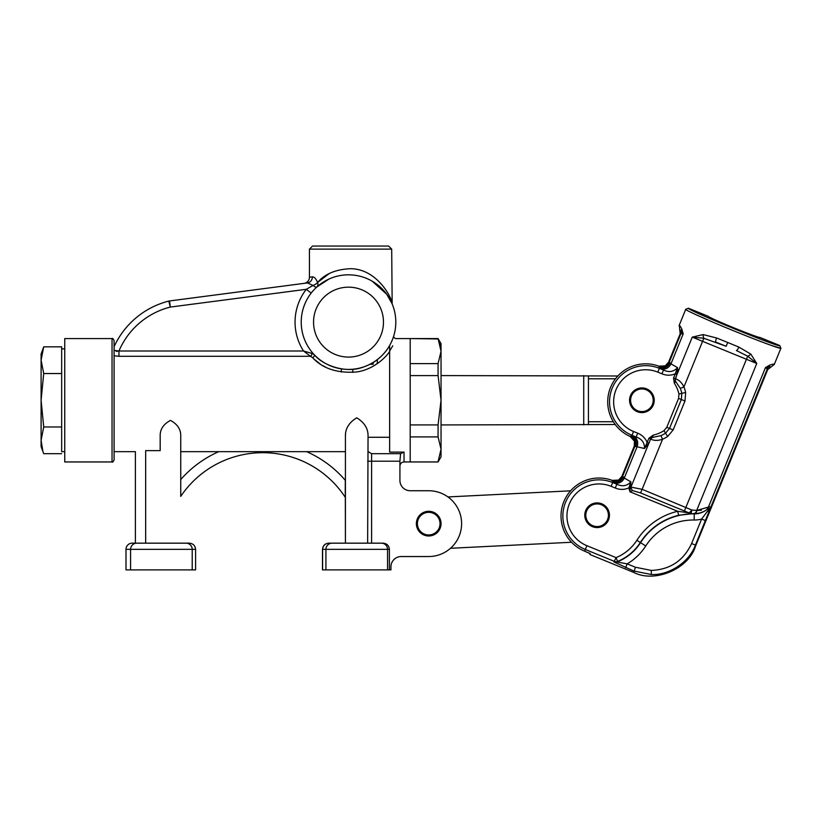 <?xml version="1.0" encoding="UTF-8"?>
<svg xmlns="http://www.w3.org/2000/svg" width="822" height="822" viewBox="0 0 822 822"><rect width="100%" height="100%" fill="white"/><g stroke="black" fill="none" stroke-linecap="round" stroke-linejoin="round"><path stroke-width="1.23" d="M345.528 434.293L345.425 435.937C345.322 428.529 349.093 422.487 356.738 417.802C364.382 422.487 368.153 428.529 368.05 435.937L367.64 543.167M218.755 451.668L180.737 451.668L180.737 479.565A108.987 108.987 0 0 1 218.755 451.668L306.647 451.668A108.987 108.987 0 0 1 345.291 480.295L345.425 543.167L383.216 543.167C386.936 543.568 389.001 545.623 389.392 549.343L387.552 549.343L387.552 569.903L389.392 569.903L389.392 549.343M180.737 493.827L180.737 435.927C180.891 429.361 177.47 424.183 170.473 420.402C163.455 424.162 160.023 429.341 160.177 435.927L160.177 450.631L145.669 450.631C132.404 451.761 132.404 451.761 145.669 450.631L145.669 543.167L132.167 543.167L189.42 543.167C193.139 543.568 195.194 545.623 195.585 549.343L192.214 549.343L192.214 569.903L195.585 569.903L195.585 549.343M112.039 338.572L64.743 338.572L64.743 461.954L112.039 461.954L112.039 338.572C112.532 338.048 113.22 338.736 114.094 340.627L114.094 346.73A82.251 82.251 0 0 1 168.808 301.088A6.165 6.165 0 0 1 169.517 300.955L170.318 307.068A76.086 76.086 0 0 0 118.954 351.004L118.954 356.286L114.094 355.792L114.094 350.378L118.954 351.004L303.524 351.004A53.461 53.461 0 0 1 306.308 289.303L313.048 285.419L307.418 282.932L169.517 300.955L307.418 282.932A6.165 5.723 82.6 0 0 312.35 276.819C314.199 276.767 315.946 278.648 317.611 282.46C324.824 273.932 335.818 269.339 350.573 268.702C376.435 268.907 390.656 296.187 391.693 301.561C390.532 295.93 376.404 268.969 350.573 268.702M309.442 249.128L312.524 246.045L388.611 246.045L391.693 249.128L309.442 249.128L309.442 277.25A6.165 6.165 0 0 1 304.078 283.374M309.442 277.25L312.35 276.819M313.552 322.121A34.956 34.956 0 0 0 348.507 357.077A34.956 34.956 0 0 0 383.473 322.121A34.956 34.956 0 0 0 348.507 287.166A34.956 34.956 0 0 0 313.552 322.121M114.094 340.627L114.094 459.888L114.094 451.668L135.383 451.668L135.383 543.167M381.398 543.167A6.165 6.165 90 0 0 381.387 543.167A6.165 6.165 -90 0 1 387.552 549.343L325.923 549.343L325.923 569.903L322.491 569.903L322.491 549.343C322.882 545.623 324.937 543.568 328.666 543.167L356.738 543.167M389.638 347.429L389.638 345.476C395.331 332.797 395.331 332.797 389.638 345.476C395.331 332.797 395.331 332.797 389.638 345.476L389.638 351.045C398.095 334.595 398.095 334.595 389.638 351.045L389.638 452.11L404.034 452.11L400.581 453.672L399.924 461.193L371.606 461.193L371.606 543.167L383.216 543.167M440.284 345.158L438.075 338.962L410.199 338.572L410.199 461.954L438.075 461.954L404.034 461.954C401.537 462.19 400.16 463.567 399.924 466.064M389.741 350.891L392.752 345.815M395.803 322.121A47.296 47.296 0 0 0 348.507 274.825A47.296 47.296 0 0 0 301.222 322.121A47.296 47.296 0 0 0 348.507 369.417A47.296 47.296 0 0 0 395.803 322.121M328.975 273.757L317.611 282.46A6.165 4.346 -132.1 0 1 316.799 287.032L328.975 279.048M372.161 281.165L386.72 294.255L392.135 303.852M314.158 359.193L320.251 364.033M322.758 365.605L326.015 367.362M322.594 569.903L322.594 549.343L325.923 549.343A6.165 6.165 -90 0 1 332.078 543.167L328.677 543.167M410.199 556.535L428.704 556.535A32.901 32.901 0 0 0 461.604 523.635A32.901 32.901 0 0 0 428.704 490.734L410.199 490.734A10.285 10.285 0 0 1 399.924 480.459L399.924 461.193M389.392 569.903L390.933 569.903L390.933 566.82A10.285 10.285 0 0 1 401.208 556.535L428.704 556.535M389.638 351.354C386.772 356.512 373.537 369.941 356.09 372.017C337.102 373.322 322.573 368.513 312.514 357.591L310.5 356.286A2.055 1.171 114.8 0 0 311.846 353.388L314.014 354.477C322.409 365.132 346.093 374.257 364.259 366.715C383.299 359.728 389.823 344.767 389.474 345.774C389.854 344.747 383.237 359.769 364.269 366.715C346.124 374.267 322.388 365.122 314.014 354.477A2.055 1.51 -43.2 0 1 314.127 356.203A2.055 1.51 -43.2 0 1 312.514 357.591M399.924 480.459A10.285 10.285 0 0 0 410.199 490.734L428.704 490.734M325.923 569.903L387.552 569.903M322.594 549.343C322.984 545.623 325.05 543.568 328.769 543.167M186.049 543.167A6.165 6.165 -90 0 1 192.214 549.343L130.595 549.343L130.595 569.903L192.214 569.903M130.595 569.903L126.002 569.903L126.013 549.343A6.165 6.155 -90 0 1 132.167 543.167A6.165 6.165 0 0 0 126.002 549.343L126.002 569.903M114.094 346.73A82.251 82.251 0 0 1 168.808 301.088L170.318 307.068L306.308 289.303L311.178 293.084M117.556 351.323L116.169 351.323M352.833 372.397L352.833 369.222M341.315 372.068L341.315 368.862M311.846 353.388L303.524 351.004L310.5 356.286L118.954 356.286M317.611 282.46A6.165 2.887 156.7 0 1 313.048 285.419A6.165 1.85 -132.1 0 0 316.799 287.032M160.177 435.927L160.177 450.631M345.425 435.937L345.425 543.167M400.581 453.672L371.606 453.672L368.05 451.576M345.291 480.295L345.23 493.282M345.425 451.668L306.647 451.668M345.209 497.228A98.702 98.702 0 0 0 180.737 496.406L180.737 489.552M629.56 400.263A12.34 12.34 0 0 1 641.9 387.922A12.34 12.34 0 0 1 654.23 400.263A12.34 12.34 0 0 1 641.9 412.603A12.34 12.34 0 0 1 629.56 400.263M653.202 400.263A11.313 11.313 0 0 0 641.9 388.95A11.313 11.313 0 0 0 630.587 400.263A11.313 11.313 0 0 0 641.9 411.575A11.313 11.313 0 0 0 653.202 400.263M416.394 522.864A12.34 12.34 0 0 1 429.474 511.325A12.34 12.34 0 0 1 441.024 524.405A12.34 12.34 0 0 1 427.933 535.954A12.34 12.34 0 0 1 416.394 522.864M439.996 524.344A11.313 11.313 0 0 0 429.413 512.353A11.313 11.313 0 0 0 417.422 522.926A11.313 11.313 0 0 0 427.995 534.927A11.313 11.313 0 0 0 439.996 524.344M584.771 515.24A12.34 12.34 0 0 1 597.111 502.9A12.34 12.34 0 0 1 609.451 515.24A12.34 12.34 0 0 1 597.111 527.58A12.34 12.34 0 0 1 584.771 515.24M608.424 515.24A11.313 11.313 0 0 0 597.111 503.927A11.313 11.313 0 0 0 585.798 515.24A11.313 11.313 0 0 0 597.111 526.553A11.313 11.313 0 0 0 608.424 515.24M686.432 309.966L685.733 309.329L688.415 308.209L708.4 316.378C707.064 316.347 720.997 322.625 733.727 327.773C746.427 333.013 760.761 338.294 759.785 337.38L779.78 345.559L780.9 348.24C782.708 349.895 756.178 340.072 732.659 330.382C709.088 320.827 683.277 309.247 685.733 309.329L679.095 325.574C679.404 324.947 680.308 326.108 681.808 329.036L683.205 333.907L680.205 333.722L667.957 363.673M727.717 342.476L738.844 347.079L750.794 354.077L756.764 363.488L692.268 337.123L703.118 334.585L716.558 337.965L727.717 342.476L726.165 346.288L703.848 338.263L692.268 337.123L675.273 378.706C678.838 379.764 681.736 382.507 683.945 386.936L680.277 388.364L675.571 381.326L674.348 383.237L673.526 378.048L675.273 378.706A4.11 2.579 83.2 0 0 675.571 381.326M622.49 475.835L624.278 478.055L630.854 481.826L630.731 487.086L642.105 489.296L691.734 509.979L696.686 510.452L756.764 363.488L747.701 356.193L736.399 350.521A4.11 0.966 -67.3 0 0 738.844 347.079M651.312 570.427C670.146 569.625 683.575 560.655 691.61 543.527L701.618 519.042L707.341 511.407C709.355 508.664 709.54 507.78 707.886 508.756L706.704 509.691C702.964 512.394 698.823 513.668 694.271 513.514L678.633 515.281A62.842 62.842 0 0 0 640.328 542.499A49.073 49.073 0 0 1 617.62 561.426L616.983 561.981L627.176 563.871L635.385 567.231L651.312 570.427L651.271 574.516L633.834 571.023L613.942 561.95A4.11 4.089 47.5 0 0 616.983 561.981A49.351 49.351 0 0 0 640.564 542.654L636.865 540.28A66.952 66.952 0 0 1 677.677 511.284L688.846 512.825L640.615 492.943L632.539 490.59L629.971 491.792L628.83 487.898C624.34 489.84 619.819 489.891 615.277 488.032L616.829 484.23C622.316 486.85 627.001 486.049 630.854 481.826L628.83 487.898L630.33 488.114L629.971 491.792L677.677 511.284L678.633 515.281M694.056 513.503A4.11 2.692 92.5 0 0 696.686 510.452L708.43 507.092C710.444 506.26 710.763 507.421 709.396 510.596L695.422 545.078C689.298 562.043 669.221 575.431 651.271 574.516M669.18 361.639L670.968 363.848L677.544 367.629L676.876 374.483L674.348 383.237A34.144 34.144 0 0 1 678.951 394.036L681.828 393.358A37.103 37.103 0 0 0 680.277 388.364M691.61 543.527L695.422 545.078L695.402 546.496L767.758 369.52L765.488 367.537L769.895 365.05C773.019 364.002 774.478 363.817 774.262 364.475L780.9 348.24L771.653 345.538M634.861 444.63L621.278 477.87M623.24 477.243A8.22 7.717 -54 0 1 612.965 481.887L612.164 480.377A37.987 37.987 0 0 0 563.604 502.252A37.987 37.987 0 0 0 584.637 551.182L590.278 553.689L589.939 554.521L633.824 572.461L635.385 567.231M590.278 553.689L588.449 552.744M669.93 363.036A8.22 7.717 -54 0 1 659.655 367.691L658.843 366.17A37.987 37.987 0 0 0 610.541 387.439A37.987 37.987 0 0 0 630.114 436.461L631.748 435.948L636.146 436.975L632.015 435.29L631.748 435.948A8.22 7.717 98.4 0 1 635.817 446.459L634.307 446.932M703.118 334.585A4.11 1.891 -94 0 0 703.848 338.263L683.945 386.936A41.038 41.038 0 0 1 685.661 392.464L684.983 401.002L673.167 429.916L667.659 436.492A41.038 41.038 0 0 1 662.573 439.236C657.857 440.839 653.87 440.767 650.613 439.03L648.794 443.171L644.469 448.524L635.817 446.459M692.319 312.997L694.179 313.86M694.271 313.912L696.686 315.021M696.892 315.114L706.499 319.378M758.459 340.627L762.128 342.024M764.316 342.856L767.409 344.007M767.419 344.007L768.889 344.541M707.341 511.407A4.11 1.973 -158.9 0 0 709.396 510.596L767.409 368.688A4.11 4.11 -22.8 0 1 768.796 366.931L771.005 367.002L774.262 364.475C774.478 363.817 773.019 364.002 769.895 365.05A4.11 3.37 57.8 0 1 768.796 366.931L765.488 367.537L708.43 507.092L707.413 507.77A4.11 2.661 53.7 0 1 706.704 509.691A19.687 19.687 0 0 1 694.261 513.853L694.271 513.514A4.11 2.713 92.7 0 0 696.933 510.462M701.443 510.215L697.19 510.483M677.78 370.958L677.811 369.232M679.291 325.522L680.205 333.722M673.526 378.048L675.263 373.815C670.834 375.644 666.406 375.644 661.957 373.825L663.508 370.034C669.005 372.643 673.68 371.842 677.544 367.629L675.263 373.815L676.876 374.483M661.957 373.825L657.836 372.14A32.058 32.058 0 0 0 616.027 389.69A32.058 32.058 0 0 0 633.567 431.499L637.697 433.184C642.136 435.002 645.301 438.105 647.181 442.503L648.794 443.171M637.697 433.184L636.146 436.975C641.9 438.958 644.674 442.811 644.469 448.524L648.907 438.27L653.13 435.146L652.658 437.366L660.95 435.639A37.103 37.103 0 0 0 665.553 433.163L669.519 428.426L681.335 399.513L681.828 393.358L685.661 392.464M648.907 438.27L650.531 438.927L653.13 435.146A34.144 34.144 0 0 0 663.971 430.666L666.786 427.306L678.602 398.393L678.951 394.036M663.683 366.427L662.07 366.674M660.415 366.581L658.843 366.17L665.224 365.872L669.231 361.495M631.532 437.283L632.755 438.362M633.752 439.667L634.42 441.044M634.255 447.076L634.45 441.147L630.114 436.461M613.726 480.788L612.164 480.377L618.534 480.079L622.552 475.702M617.003 480.634L615.39 480.87M695.402 546.496C688.476 568.999 654.661 583.25 633.824 572.461M633.567 431.499L632.015 435.29A36.158 36.158 0 0 1 612.236 388.138A36.158 36.158 0 0 1 659.388 368.348L663.508 370.034L661.289 368.749A8.22 7.09 120.8 0 0 670.968 363.848L683.205 333.907L681.274 331.153A4.11 4.11 -112.8 0 1 681.027 333.383L669.293 362.101A8.22 8.189 0.2 0 1 658.812 366.663M615.277 488.032L611.147 486.336A32.058 32.058 0 0 0 569.338 503.886A32.058 32.058 0 0 0 586.887 545.695L616.058 557.624L617.62 561.426A4.11 4.089 -133.6 0 1 614.507 561.416L585.336 549.486A36.158 36.158 0 0 1 565.546 502.334A36.158 36.158 0 0 1 612.698 482.545L616.829 484.23L614.599 482.946A8.22 7.09 120.8 0 0 624.278 478.055L637.132 446.613A8.22 7.09 103.7 0 0 633.659 436.338M630.433 436.092A8.22 8.189 -135.8 0 1 634.707 446.685L622.603 476.298A8.22 8.189 0.2 0 1 612.133 480.87M640.615 492.943L662.573 439.236L660.95 435.639M632.539 490.59A4.11 2.24 66.9 0 1 631.008 486.973L650.613 439.03A4.11 2.579 -38.8 0 1 652.658 437.366M629.344 486.799L630.731 487.086L630.33 488.114M688.846 512.825A4.11 1.572 -56.8 0 0 691.734 509.979A4.11 1.48 88.2 0 1 690.439 513.483A4.11 2.867 85.5 0 1 688.846 512.825M708.43 507.092A4.11 2.805 55.1 0 1 707.886 508.756M705.43 520.603L701.618 519.042A25.852 25.852 0 0 1 694.158 520.018A56.399 56.399 0 0 0 645.753 545.972A55.516 55.516 0 0 1 627.176 563.871L625.624 567.663M681.808 329.036A4.11 3.37 -13.4 0 0 681.274 331.153L679.65 329.653M771.005 367.002L767.758 369.52M684.469 510.873L747.701 356.193A4.11 1.891 -41.5 0 0 750.794 354.077M726.165 346.288L715.89 342.137A4.11 0.966 -68.2 0 1 716.558 337.965M64.743 451.668L61.66 451.668L61.66 346.833L43.71 346.833L41.1 360.19L43.71 373.548L41.1 400.263L41.1 353.994L43.71 346.833M41.1 400.263L43.71 426.978L41.1 440.325L41.1 400.263M61.66 453.682L43.71 453.682L41.1 446.531L41.1 440.325L42.806 451.011M61.66 373.548L43.71 373.548M61.66 426.978L43.71 426.978M61.66 373.147L61.66 348.857L64.743 348.857M450.497 548.284L571.537 542.253M570.581 490.826L447.939 496.94M377.298 363.673L377.298 359.646M438.075 436.903L410.199 436.903L410.199 424.912L438.075 424.912L438.075 436.903L441.044 449.233L438.075 461.563M438.075 375.603L410.199 375.603L410.199 363.612L438.075 363.612L438.075 375.603L441.044 400.263L438.075 424.912M438.075 461.954L441.044 456.806L441.044 351.292L438.075 338.572L395.721 338.572C393.985 337.863 393.327 336.979 393.748 335.931L393.687 336.126M438.075 338.572L441.044 343.709L441.044 351.292L438.075 363.612M617.836 375.993L441.044 375.582M615.483 378.798L588.429 378.798L588.429 375.993M615.246 424.522L441.044 424.933M588.429 424.522L588.429 421.727L613.346 421.727M583.733 424.933L583.733 375.582M588.429 421.727L588.429 378.798M126.013 549.343L130.595 549.343A6.165 6.155 -90 0 1 136.75 543.167L136.75 543.167M368.05 437.273L389.638 437.273M404.034 452.11L404.034 461.954M371.606 453.672L371.606 461.193L367.64 461.193M688.415 308.209C684.983 309.206 781.527 348.672 779.78 345.559M613.942 561.95L616.058 557.624A44.963 44.963 0 0 0 636.865 540.28M586.887 545.695L584.637 551.182M611.147 486.336L612.965 481.887L614.599 482.946M657.836 372.14L659.655 367.691L661.289 368.749M645.753 545.972L640.564 542.654A62.564 62.564 0 0 1 694.261 513.853L694.158 520.018M663.971 430.666L667.659 436.492M666.786 427.306L673.167 429.916M678.602 398.393L684.983 401.002M391.693 249.128L392.166 303.914M112.039 461.954C112.552 462.467 113.241 461.779 114.094 459.888M373.188 364.28L369.951 364.28M389.638 345.476L390.316 344.233M389.638 348.076L389.453 345.805M373.188 363.17L373.825 362.07"/></g></svg>
